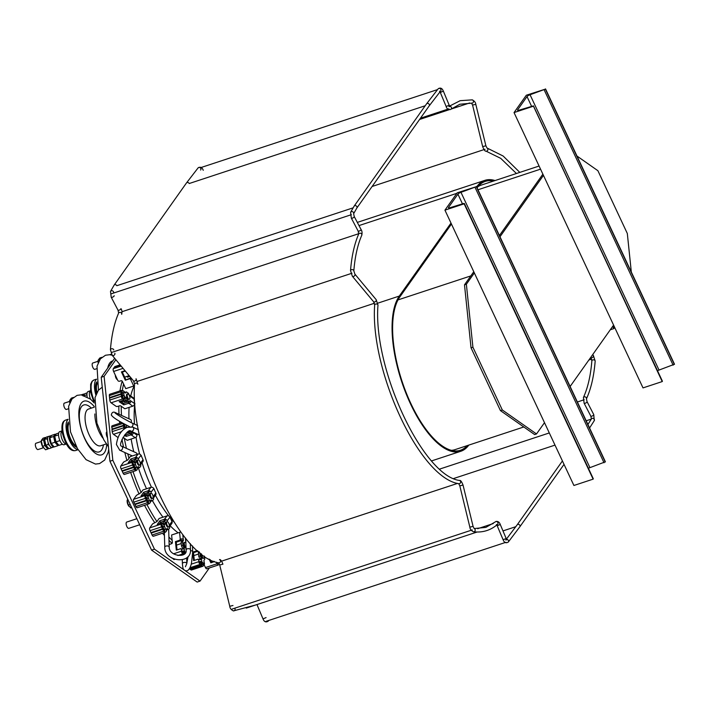 <?xml version="1.0" encoding="UTF-8"?>
<svg xmlns="http://www.w3.org/2000/svg" width="710" height="710" viewBox="0 0 710 710"><rect width="100%" height="100%" fill="white"/><g stroke="black" fill="none" stroke-linecap="round" stroke-linejoin="round"><path stroke-width="1.06" d="M351.388 214.677L111.284 293.807M358.79 233.679L121.942 311.734M351.991 273.235L111.887 352.355M374.374 303.268L137.421 381.359M457.586 483.386L221.591 561.157M472.239 529.926L232.135 609.056M493.246 523.563L477.67 528.702M505.981 542.28L265.877 621.41M591.341 419.095L586.194 420.79M549.3 432.949L439.756 469.053M584.188 399.748L577.381 401.984M591.607 359.1L588.892 359.997M485.028 149.269L372.102 186.481M469.629 102.968L451.187 109.047M449.279 109.677L419.557 119.475M448.915 108.816L420.462 118.197M437.502 89.602L201.152 167.489M129.291 395.497A2.76 1.118 -108.2 0 1 129.389 399.206A2.76 1.118 -108.2 0 1 127.472 396.925A2.76 1.118 -108.2 0 1 127.658 393.952A2.76 1.118 -108.2 0 1 129.291 395.497M204.258 556.036A2.76 1.118 -108.2 0 1 203.832 558.122A2.76 1.118 -108.2 0 1 202.377 556.933A2.76 1.118 -108.2 0 1 201.604 554.093M127.676 499.086L127.126 501.038A4.198 1.695 -108.2 0 1 127.134 500.834M128.874 506.257A4.198 1.695 -108.2 0 1 128.821 506.186A4.198 1.695 -108.2 0 1 127.126 501.038M128.048 499.893L127.134 500.195L128.244 505.059L130.755 507.925L131.669 507.623M152.543 494.684A2.76 1.118 -108.2 0 1 152.641 498.393A2.76 1.118 -108.2 0 1 150.715 496.121A2.76 1.118 -108.2 0 1 150.91 493.148A2.76 1.118 -108.2 0 1 152.543 494.684M130.17 504.419L128.244 505.059M106.846 431.396L106.278 433.375A4.198 1.695 -108.2 0 1 106.278 433.171M107.512 437.821A4.198 1.695 -108.2 0 1 106.278 433.375M106.944 432.319L106.287 432.532L107.494 437.662M139.045 460.284A2.76 1.118 -108.2 0 1 140.278 463.08A2.76 1.118 -108.2 0 1 139.843 465.094A2.76 1.118 -108.2 0 1 137.926 462.822A2.76 1.118 -108.2 0 1 138.113 459.849A2.76 1.118 -108.2 0 1 139.045 460.284M131.945 379.016L130.596 379.344L133.728 386.027L125.759 388.654L123.593 384.03A100.571 40.585 -108.2 0 0 122.342 390.491M121.863 394.21A100.571 40.585 -108.2 0 1 121.934 393.553M126.345 401.123L124.126 401.86L123.238 401.23M129.965 400.786L130.391 400.644C131.173 401.638 130.738 402.605 129.105 403.555A1.109 0.479 -5.9 0 1 128.315 403.378L123.753 404.877L119.138 401.647L123.7 400.138A1.109 0.479 -5.9 0 1 123.558 399.943A1.109 0.479 -5.9 0 1 123.638 399.73L125.776 397.405A1.109 0.444 -108.2 0 1 126.185 397.964L127.276 400.298L129.3 401.718L130.045 400.671A1.109 0.444 -108.2 0 1 130.152 400.582A1.109 0.444 -108.2 0 1 130.391 400.644L134.527 403.546A2.21 1.775 125 0 1 132.814 406.155L124.845 408.783L121.232 406.253A100.571 40.585 -108.2 0 0 121.499 415.403M128.741 432.656L126.256 433.198M129.38 431.21L131.696 433.242L132.442 432.195A1.109 0.444 -108.2 0 1 132.548 432.115A1.109 0.444 -108.2 0 1 132.788 432.177L136.923 435.07A2.21 1.775 125 0 1 135.211 437.688L127.241 440.315L124.339 438.274A100.571 40.585 -108.2 0 0 126.433 448.383M136.462 457.932L136.027 457.018L138.61 458.651A1.109 0.444 -108.2 0 1 138.503 458.74A1.109 0.444 -108.2 0 1 138.264 458.678L136.968 457.764L135.805 459.405L136.054 461.793A1.109 0.444 -108.2 0 1 135.974 462.379L132.779 461.207L128.217 462.707L130.862 458.979L135.424 457.471L138.148 454.018L130.178 456.645L128.963 458.358A100.571 40.585 -108.2 0 1 127.756 453.841M149.251 491.231L148.816 490.317L151.407 491.95A1.109 0.444 -108.2 0 1 151.301 492.039A1.109 0.444 -108.2 0 1 151.052 491.977L149.757 491.063L148.603 492.704L148.851 495.092A1.109 0.444 -108.2 0 1 148.763 495.678L145.577 494.497L141.015 496.006L143.651 492.278L148.213 490.77L150.946 487.317L142.967 489.944L141.157 492.5A100.571 40.585 -108.2 0 1 133.018 471.6M165.421 519.764L164.986 518.841L167.578 520.483A1.109 0.444 -108.2 0 1 167.471 520.563A1.109 0.444 -108.2 0 1 167.223 520.501L165.927 519.596L164.773 521.229L165.022 523.616A1.109 0.444 -108.2 0 1 164.933 524.211L161.747 523.03L157.185 524.53L159.821 520.803L164.383 519.303L167.116 515.842L159.138 518.469L156.937 521.575A100.571 40.585 -108.2 0 1 146.934 504.526M182.532 541.757L181.085 542.227L181.831 541.18A1.109 0.444 71.8 0 0 181.911 540.594L180.278 539.218C182.053 538.562 183.073 538.863 183.357 540.115A1.109 0.444 -108.2 0 1 183.269 540.709L182.532 541.757L182.914 545.484L184.005 547.818A1.109 0.444 -108.2 0 1 184.236 548.626L181.325 549.283A1.109 0.887 125 0 1 180.881 548.626L176.32 550.135L175.432 541.623L179.994 540.115A1.109 0.887 125 0 1 180.278 539.218L179.568 532.376L171.598 535.003L172.148 540.354A100.571 40.585 -108.2 0 1 168.9 537M121.8 393.597L122.28 393.446M121.232 406.253L120.815 405.96A1.109 0.479 -5.9 0 0 119.315 405.898L117.922 406.36A1.385 0.604 -5.9 0 1 116.058 406.289L111.088 402.801A2.21 0.896 -108.2 0 1 109.801 400.067L109.597 398.088L121.126 394.29L121.33 396.269A2.21 0.896 71.8 0 0 122.608 399.002A2.21 1.775 -55 0 0 124.33 396.393L125.643 397.378M128.315 403.378L128.182 402.091M128.421 402.011A1.109 0.479 174.1 0 0 128.945 402.073L128.954 401.123M132.814 406.155L129.105 403.555L128.945 402.073M129.3 395.168L129.93 396.189A1.109 0.444 -108.2 0 1 129.522 395.639L128.43 393.305L126.407 391.885L124.933 392.399M126.407 391.885L125.661 392.932A1.109 0.444 -108.2 0 1 125.555 393.012A1.109 0.444 -108.2 0 1 125.315 392.958L124.099 391.387M129.3 401.718L127.862 402.188L125.839 400.768L124.747 398.443M127.276 400.298L125.839 400.768M123.753 404.877L123.602 403.395L127.667 402.055M120.469 401.203L123.602 403.395M129.868 395.426L133.418 397.911A2.21 1.775 125 0 1 134.066 399.091L129.93 396.189M125.315 392.958L123.859 391.938A2.21 1.775 -55 0 0 121.738 390.589A2.21 0.896 71.8 0 0 121.25 390.473A2.21 0.896 71.8 0 0 120.869 391.822L121.073 393.802L109.544 397.6L109.34 395.621A2.21 0.896 -108.2 0 1 109.722 394.272L121.25 390.473M121.437 394.511L121.889 392.08A0.55 0.444 125 0 1 122.422 392.417L122.502 393.136M123.638 399.73L122.608 399.002L122.457 397.52A0.55 0.444 -55 0 0 122.883 396.863L122.253 393.216L123.7 392.736L123.957 395.213L122.51 395.692M128.936 399.357A2.822 1.136 -108.2 0 1 128.741 399.481A2.822 1.136 -108.2 0 1 127.445 398.576A2.822 1.136 -108.2 0 1 126.487 395.852A2.822 1.136 -108.2 0 1 126.975 394.121L126.975 394.121A2.822 1.136 -108.2 0 1 127.205 394.103M134.527 403.546L134.066 399.091M122.431 392.452L121.738 390.589M110.041 397.946L109.544 397.6M121.88 394.361L121.073 393.802M121.126 394.29L121.934 394.858L122.457 397.52M124.33 396.393L124.223 395.399L122.786 395.878M123.859 391.938L123.7 392.736M210.107 559.587L211.305 562.142L213.861 561.299M214.562 561.566L210.843 562.79L209.095 559.045M210.843 562.79L211.305 562.142M218.769 562.932A2.21 0.577 154.9 0 1 216.994 563.775A2.21 0.896 71.8 0 0 218.298 565.009A2.21 0.896 71.8 0 0 218.511 564.841L219.124 563.98L218.671 562.995M206.992 568.639A2.21 0.896 -108.2 0 1 206.779 568.808A2.21 0.896 -108.2 0 1 205.465 567.574L204.054 564.557M129.779 376.415L127.472 377.17L127.072 376.336M123.593 384.03L122.36 381.403A1.109 0.967 35.3 0 0 120.948 380.755L119.555 381.217A1.385 1.207 35.3 0 1 117.789 380.4L113.609 371.472A2.21 0.896 -108.2 0 1 113.316 368.667L113.928 367.798L120.735 365.561M129.877 378.705L130.338 378.057A1.109 0.967 -144.7 0 0 131.057 378.696L130.596 379.344A1.109 0.967 35.3 0 1 129.877 378.705L125.315 380.214L121.428 371.898L125.031 370.718M131.057 378.696L131.59 378.59M127.738 376.114L129.451 376.025M127.933 376.522L127.472 377.17M125.315 380.214L130.338 378.057M122.093 371.685L125.776 379.557M114.15 367.727L114.701 366.715A2.21 0.896 -108.2 0 1 114.913 366.546L120.123 364.833M120.62 365.428L114.079 367.585M198.054 551.191L193.528 552.682L194.327 560.394M199.865 552.717L200.211 555.983L201.303 558.317A1.109 0.444 -108.2 0 1 201.534 559.125L198.614 559.782A1.109 0.887 125 0 1 198.17 559.125L198.977 559.693A1.109 0.887 -55 0 0 198.995 559.791M198.17 559.125L193.608 560.625L192.721 552.114L197.282 550.614L197.85 551.013M199.448 552.371L198.374 552.726L199.119 551.679M200.211 555.983L198.764 556.454L198.374 552.726M200.105 559.764L200.087 559.595A1.109 0.444 71.8 0 0 199.856 558.788L198.764 556.454M200.087 559.595L201.534 559.125L201.312 559.604M192.721 552.114L193.528 552.682M201.036 563.944L201.436 565.346L202.51 566.101A2.21 0.896 71.8 0 0 202.998 566.225A2.21 0.896 71.8 0 0 203.379 564.876A2.21 0.959 174.1 0 0 204.498 563.9L203.947 560.82A1.109 0.444 -108.2 0 1 204.027 560.226L204.773 559.178L204.462 556.178M201.534 559.125L201.809 561.796A2.21 0.959 174.1 0 0 198.809 561.681A2.21 0.896 71.8 0 0 200.096 564.406L201.17 565.16L201.01 563.678L199.616 562.24L200.362 562.276L199.679 562.506M203.379 564.876L202.74 563.935M204.498 563.9A2.21 0.959 174.1 0 0 204.223 563.491L203.947 560.82M187.005 562.719L186.73 560.119M203.371 558.273A2.822 1.136 -108.2 0 1 203.175 558.388A2.822 1.136 -108.2 0 1 201.214 556.054A2.822 1.136 -108.2 0 1 200.965 553.685A2.822 1.136 -108.2 0 1 200.983 553.614M199.616 562.24L198.809 561.681L198.614 559.782M201.17 565.16L189.375 568.772M202.998 566.225L191.469 570.023A2.21 0.896 -108.2 0 1 190.981 569.899L189.907 569.145L201.436 565.346M201.276 563.864L202.474 564.645L202.536 564.006M203.734 563.607L202.297 564.086L200.957 563.145L202.394 562.666L204.223 563.491M200.362 562.276L202.341 562.169L202.394 562.666M200.903 562.648L200.957 563.145M201.809 561.796L202.341 562.169M134.722 459.379L131.536 460.426L130.445 461.97M128.963 458.358L127.88 459.894L123.629 462.041L120.789 466.053A2.21 0.896 -108.2 0 0 121.082 468.848L121.987 470.783L133.516 466.985L132.61 465.05L121.082 468.848M124.64 474.262A2.21 0.896 -108.2 0 1 124.427 474.431A2.21 0.896 -108.2 0 1 123.114 473.197L122.209 471.262L122.67 470.615L134.199 466.816L133.737 467.473L134.643 469.399A2.21 0.896 71.8 0 0 135.947 470.632A2.21 0.896 71.8 0 0 136.16 470.464A2.21 1.935 -144.7 0 0 137.065 469.807L138.006 466.727A1.109 0.444 -108.2 0 1 138.113 466.647A1.109 0.444 -108.2 0 1 138.361 466.71L139.657 467.615L140.811 465.982L140.562 463.586A1.109 0.444 -108.2 0 1 140.651 463L140.678 464.677M135.424 457.471L135.752 458.172M136.968 457.764L135.521 458.243L134.368 459.876L135.805 459.405M134.616 462.263L134.368 459.876M132.779 461.207L132.317 462.254A2.21 0.896 71.8 0 0 132.61 465.05M130.862 458.979L131.536 460.426M139.657 467.615L137.953 467.908M135.601 468.076L134.9 468.316M138.148 454.018A2.21 1.935 35.3 0 1 140.979 455.314L138.37 458.731M135.974 462.379L135.14 463.55A2.21 1.935 -144.7 0 0 132.317 462.254L120.789 466.053M133.516 466.985L133.968 466.337L132.992 463.701A0.55 0.488 35.3 0 1 133.702 464.029L134.154 464.997L135.592 464.517L136.569 467.153L135.131 467.624L134.004 465.21L135.441 464.739M136.16 470.464L135.486 469.017A0.55 0.488 -144.7 0 0 135.734 468.378L135.353 467.553M137.065 469.807A2.21 1.935 -144.7 0 0 137.181 467.899L138.006 466.727M140.651 463L143.012 459.663A2.21 1.935 35.3 0 1 142.896 461.571L140.855 464.455M139.391 465.245A2.822 1.136 -108.2 0 1 139.196 465.37A2.822 1.136 -108.2 0 1 138.956 465.387A2.822 1.136 -108.2 0 1 137.527 463.799A2.822 1.136 -108.2 0 1 136.923 461.038A2.822 1.136 -108.2 0 1 137.429 460.018A2.822 1.136 -108.2 0 1 137.66 460M143.012 459.663L141.361 456.139M140.979 455.314L141.583 456.06M132.992 463.701L132.317 462.254M134.199 466.816L135.104 468.751L135.787 468.582M122.209 471.262L133.737 467.473M136.569 467.153L137.181 467.899M135.14 463.55L135.592 464.517M181.085 539.786A1.109 0.887 -55 0 0 180.801 540.683L176.24 542.183L177.038 549.895M180.881 548.626L181.689 549.194A1.109 0.887 -55 0 0 181.707 549.3M172.148 540.354L172.37 542.431A1.109 0.887 125 0 1 171.509 543.736L170.116 544.188A1.385 1.109 125 0 0 169.14 545.156M185.86 542.245A1.109 0.444 -108.2 0 1 185.771 541.81L185.834 541.437M179.994 540.115L180.801 540.683M182.914 545.484L181.476 545.963L181.085 542.227M182.816 549.265L182.798 549.105A1.109 0.444 71.8 0 0 182.568 548.297L181.476 545.963M182.798 549.105L184.236 548.626L184.023 549.105M175.432 541.623L176.24 542.183M183.846 554.386L183.721 553.179L182.328 551.75L183.073 551.776L182.381 552.007M179.568 532.376A2.21 0.959 -5.9 0 1 180.935 532.145M184.236 548.626L184.52 551.306A2.21 0.959 174.1 0 0 181.52 551.182A2.21 0.896 71.8 0 0 182.798 553.915L183.659 554.51M185.656 547.916L186.02 547.792A2.822 1.136 -108.2 0 1 185.887 547.898A2.822 1.136 -108.2 0 1 183.917 545.564A2.822 1.136 -108.2 0 1 183.677 543.185A2.822 1.136 -108.2 0 1 184.121 542.547A2.822 1.136 -108.2 0 1 184.351 542.529M172.583 558.388L171.279 557.714A2.21 0.896 -108.2 0 1 171.012 557.474M182.328 551.75L181.52 551.182L181.325 549.283M174.82 559.32L174.181 559.524A2.21 0.896 -108.2 0 1 173.693 559.409L172.921 558.557M183.748 553.454L184.573 553.782M183.988 553.374L184.076 554.217M184.849 553.481L183.668 552.646L185.532 552.469M183.073 551.776L185.053 551.679L185.106 552.176M183.615 552.149L183.668 552.646M184.52 551.306L185.053 551.679M124.197 425.13L124.676 424.97M122.945 437.369A1.109 0.479 -5.9 0 1 123.212 437.493L124.339 438.274M132.353 432.319L132.788 432.177C133.569 433.171 133.134 434.138 131.492 435.079A1.109 0.479 -5.9 0 1 130.711 434.911L126.149 436.41L124.419 435.195M117.94 437.458L113.485 434.334A2.21 0.896 -108.2 0 1 112.198 431.6L111.994 429.621L123.522 425.822L123.726 427.802A2.21 0.896 71.8 0 0 124.099 429.23M130.711 434.911L130.578 433.615M130.817 433.535A1.109 0.479 174.1 0 0 131.341 433.597L131.35 432.647M135.211 437.688L131.492 435.079L131.341 433.597M131.696 433.242L130.258 433.721L128.022 431.858M129.673 431.822L128.235 432.301M126.149 436.41L125.998 434.928L130.063 433.588M125.146 434.334L125.998 434.928M136.923 435.07L137.057 433.952M112.437 429.47L111.736 427.145A2.21 0.896 -108.2 0 1 112.118 425.796L121.863 422.583M123.833 426.036L124.064 423.834M123.265 423.391L123.469 425.325L111.94 429.124M124.277 425.893L123.469 425.325M123.522 425.822L124.33 426.382L124.658 428.796M126.682 427.553L126.62 426.932L125.173 427.402L125.279 428.361M126.62 426.932L124.907 427.216L124.649 424.74L125.306 424.527M125.173 427.402L124.427 427.34M126.167 424.997L126.353 426.745M163.682 521.202L160.504 522.249L159.404 523.803M156.937 521.575L152.597 523.865L149.757 527.876A2.21 0.896 -108.2 0 0 150.041 530.681L150.946 532.615L162.475 528.817L161.569 526.882L150.041 530.681M166.522 530.929L166.965 528.559A1.109 0.444 -108.2 0 1 167.072 528.471A1.109 0.444 -108.2 0 1 167.32 528.533L168.616 529.438L169.77 527.805L169.521 525.418A1.109 0.444 -108.2 0 1 169.61 524.823L169.637 526.5M164.383 519.303L164.711 519.995M165.927 519.596L164.489 520.066L163.327 521.708L164.773 521.229M163.575 524.095L163.327 521.708M159.821 520.803L160.504 522.249M168.616 529.438L166.921 529.74M164.56 529.909L163.859 530.139M167.116 515.842A2.21 1.935 35.3 0 1 169.938 517.137L167.329 520.563M164.933 524.211L164.108 525.382A2.21 1.935 -144.7 0 0 161.276 524.078A2.21 0.896 71.8 0 0 161.569 526.882M162.475 528.817L162.936 528.16L161.96 525.533A0.55 0.488 35.3 0 1 162.661 525.853L163.114 526.82L164.56 526.35L165.536 528.977L164.09 529.456L162.963 527.042L164.4 526.563M153.6 536.094A2.21 0.896 -108.2 0 1 153.387 536.254A2.21 0.896 -108.2 0 1 152.082 535.029L151.177 533.095L151.638 532.447L163.158 528.648L162.696 529.296L163.602 531.231A2.21 0.896 71.8 0 0 164.915 532.456A2.21 0.896 71.8 0 0 165.128 532.296L164.445 530.84A0.55 0.488 -144.7 0 0 164.702 530.201L164.312 529.376M165.128 532.296A2.21 1.935 -144.7 0 0 166.14 529.731L166.965 528.559M169.61 524.823L171.971 521.486A2.21 1.935 35.3 0 1 171.855 523.394L169.814 526.288M168.35 527.068A2.822 1.136 -108.2 0 1 168.155 527.193A2.822 1.136 -108.2 0 1 167.924 527.21A2.822 1.136 -108.2 0 1 166.486 525.622A2.822 1.136 -108.2 0 1 165.883 522.862A2.822 1.136 -108.2 0 1 166.388 521.841A2.822 1.136 -108.2 0 1 166.619 521.823M171.971 521.486L170.32 517.963M169.938 517.137L170.542 517.892M161.96 525.533L161.276 524.078L161.862 523.252M163.158 528.648L164.063 530.574L164.747 530.414M151.177 533.095L162.696 529.296M165.536 528.977L166.14 529.731M164.108 525.382L164.56 526.35M147.511 492.678L144.334 493.725L143.234 495.269M141.157 492.5L136.427 495.34L133.587 499.352A2.21 0.896 -108.2 0 0 133.87 502.147L134.776 504.082L146.304 500.284L145.399 498.349L133.87 502.147M150.36 502.396L150.795 500.026A1.109 0.444 -108.2 0 1 150.902 499.947A1.109 0.444 -108.2 0 1 151.15 500.009L152.446 500.914L153.6 499.281L153.36 496.885A1.109 0.444 -108.2 0 1 153.44 496.299L153.466 497.976M148.213 490.77L148.541 491.471M149.757 491.063L148.319 491.542L147.156 493.175L148.603 492.704M147.405 495.562L147.156 493.175M145.577 494.497L145.106 495.553A2.21 0.896 71.8 0 0 145.399 498.349M143.651 492.278L144.334 493.725M152.446 500.914L150.751 501.207M148.39 501.375L147.689 501.606M150.946 487.317A2.21 1.935 35.3 0 1 153.768 488.613L151.159 492.03M148.763 495.678L147.937 496.849A2.21 1.935 -144.7 0 0 145.106 495.553L133.587 499.352M146.304 500.284L146.766 499.636L145.79 497A0.55 0.488 35.3 0 1 146.491 497.328L146.943 498.296L148.39 497.816L149.366 500.452L147.92 500.923L146.792 498.509L148.23 498.038M137.429 507.561A2.21 0.896 -108.2 0 1 137.216 507.73A2.21 0.896 -108.2 0 1 135.912 506.496L135.006 504.561L135.468 503.914L146.988 500.115L146.526 500.763L147.431 502.698A2.21 0.896 71.8 0 0 148.745 503.931A2.21 0.896 71.8 0 0 148.958 503.763L148.275 502.316A0.55 0.488 -144.7 0 0 148.532 501.677L148.141 500.852M148.958 503.763A2.21 1.935 -144.7 0 0 149.97 501.198L150.795 500.026M153.44 496.299L155.801 492.962A2.21 1.935 35.3 0 1 155.685 494.87L153.644 497.754M152.18 498.544A2.822 1.136 -108.2 0 1 151.984 498.668A2.822 1.136 -108.2 0 1 151.754 498.686A2.822 1.136 -108.2 0 1 150.316 497.098A2.822 1.136 -108.2 0 1 149.712 494.337A2.822 1.136 -108.2 0 1 150.218 493.317A2.822 1.136 -108.2 0 1 150.449 493.299M155.801 492.962L154.15 489.438M153.768 488.613L154.372 489.359M145.79 497L145.106 495.553M146.988 500.115L147.893 502.05L148.576 501.881M135.006 504.561L146.526 500.763M149.366 500.452L149.97 501.198M147.937 496.849L148.39 497.816M172.077 543.327A100.571 40.585 -108.2 0 1 168.998 540.399M164.436 535.473A100.571 40.585 -108.2 0 1 162.546 533.237M154.78 522.729A100.571 40.585 -108.2 0 1 144.538 505.316M139.098 494.045A100.571 40.585 -108.2 0 1 130.622 472.39M126.939 460.515A100.571 40.585 -108.2 0 1 124.827 452.51M123.558 447.078A100.571 40.585 -108.2 0 1 121.969 439.277M119.679 423.311A100.571 40.585 -108.2 0 1 119.475 421.181M118.996 414.267A100.571 40.585 -108.2 0 1 118.836 406.058M119.999 390.882A100.571 40.585 -108.2 0 1 122.2 381.155M137.083 454.364A2.21 1.899 -65.6 0 0 136.054 452.758L121.561 446.173C117.132 445.702 128.253 427.367 130.817 431.121A2.21 1.899 114.4 0 0 132.646 427.092L127.214 427.305C121.312 429.878 117.709 435.603 116.404 444.478L119.733 450.202A2.21 1.899 -65.6 0 0 121.561 446.173M131.004 422.521A2.21 1.899 -65.6 0 0 130.347 419.424L115.854 412.838A2.21 1.899 -65.6 0 1 116.884 414.329M477.963 186.677A81.73 32.979 -108.2 0 1 481.158 185.132L539.085 166.042M500.452 410.62L534.639 434.573L536.511 433.961L502.325 409.998L500.452 410.62L471.041 347.829L472.913 347.208L466.363 284.222L474.351 272.942L444.939 210.151L457.222 192.809L476.277 186.695L460.967 192.321A2.76 0.719 -25.1 0 0 457.923 194.158L448.56 207.382A2.76 0.719 -25.1 0 0 448.454 207.764A2.76 0.719 -25.1 0 0 450.069 207.71L463.692 203.468L464.145 203.823L444.939 210.151M473.783 271.726L464.491 284.834L471.041 347.829M542.875 174.154L499.405 235.534M523.785 426.976L454.933 449.67A81.73 32.979 -108.2 0 1 451.445 450.326M464.145 203.823L593.116 479.143L573.911 485.48L474.351 272.942M502.325 409.998L472.913 347.208M544.49 422.681L536.511 433.961M588.413 468.325A2.76 0.719 154.9 0 1 589.939 467.65L605.399 461.802L476.428 186.473M533.245 106.251L514.04 112.579L526.323 95.229L545.378 89.123L530.059 94.749A2.76 0.719 -25.1 0 0 527.024 96.578L517.661 109.801A2.76 0.719 -25.1 0 0 517.554 110.183A2.76 0.719 -25.1 0 0 519.161 110.139L533.441 105.879L662.217 381.572L643.011 387.9L613.591 325.109L570.121 386.488M613.591 325.109L514.04 112.579M499.982 236.758L543.452 175.37M657.513 370.753A2.76 0.719 154.9 0 1 659.031 370.07L674.5 364.23L545.528 88.901M576.981 156.04L597.9 170.711L627.321 233.501L631.323 272.054M466.363 284.222L464.491 284.834M610.289 329.768L613.919 328.579L612.623 326.485M613.919 328.579L614.283 327.301L613.236 325.606M467.162 445.631A83.993 33.894 -108.2 0 1 460.444 450.238A83.993 33.894 -108.2 0 1 406.093 392.47A83.993 33.894 -108.2 0 1 399.757 297.037L451.445 224.049M477.076 187.857L477.155 187.76A83.993 33.894 -108.2 0 1 485.249 181.405A83.993 33.894 -108.2 0 1 493.388 181.103M468.822 445.09A85.102 34.346 -108.2 0 1 460.79 451.285A85.102 34.346 -108.2 0 1 405.721 392.763A85.102 34.346 -108.2 0 1 399.304 296.07L450.992 223.091M476.623 186.899L476.703 186.792A85.102 34.346 -108.2 0 1 484.903 180.349A85.102 34.346 -108.2 0 1 495.047 180.553M168.714 523.217A2.76 1.118 -108.2 0 1 168.811 526.918A2.76 1.118 -108.2 0 1 166.885 524.646A2.76 1.118 -108.2 0 1 167.081 521.672A2.76 1.118 -108.2 0 1 168.714 523.217M186.011 547.525A2.76 1.118 -108.2 0 1 184.458 544.774A2.76 1.118 -108.2 0 1 184.813 542.378A2.76 1.118 -108.2 0 1 185.878 542.972M114.665 358.284L101.219 377.267L109.943 461.243L151.576 550.126L197.158 582.067L200.034 581.117L185.257 570.751M136.861 518.708L126.717 522.054A3.319 1.34 71.8 0 0 126.487 525.622A3.319 1.34 71.8 0 0 128.794 528.346L139.692 524.761M68.391 422.024A13.818 5.574 71.8 0 0 68.666 435.958A13.818 5.574 71.8 0 0 76.724 447.327M68.08 419.468A16.028 6.47 71.8 0 0 67.814 436.233A16.028 6.47 71.8 0 0 77.993 449.563M66.314 443.99A6.905 2.787 71.8 0 1 61.726 438.301A6.905 2.787 71.8 0 1 61.965 430.926A6.905 2.787 71.8 0 1 62.001 430.899L59.791 431.609A6.905 2.787 71.8 0 0 59.56 431.715A6.905 2.787 71.8 0 0 59.409 439.339A6.905 2.787 71.8 0 0 64.113 444.726L66.323 444.007M60.048 440.901L59.72 440.156M58.726 433.038L56.41 433.801L54.706 436.126L54.688 437.174A4.988 2.015 -108.2 0 1 54.688 436.943M58.424 434.902L54.706 436.126L55.983 441.895L58.974 445.347L62.409 444.211M56.764 443.368A4.988 2.015 -108.2 0 1 56.702 443.288A4.988 2.015 -108.2 0 1 55.744 441.664A4.988 2.015 -108.2 0 1 54.688 437.174M58.566 445.072L57.892 445.702L54.901 442.25L53.623 436.481L55.336 434.156L55.735 434.431M55.336 434.156L51.608 435.39L49.904 437.706L49.886 438.762A4.988 2.015 -108.2 0 1 49.886 438.531M53.623 436.481L49.904 437.706L51.182 443.484L54.173 446.927L57.892 445.702M51.963 444.957A4.988 2.015 -108.2 0 1 51.901 444.877A4.988 2.015 -108.2 0 1 49.886 438.762M49.851 441.132A5.804 2.343 71.8 0 0 54.075 446.874L52.247 447.477A5.804 2.343 71.8 0 1 47.934 441.762A5.804 2.343 71.8 0 1 48.617 436.455L50.534 435.825A5.804 2.343 71.8 0 0 49.851 441.132M51.138 435.816A5.804 2.343 71.8 0 0 50.534 435.825M47.668 440.44L46.904 438.7L47.641 438.008M49.451 445.427L48.182 444.469L48.111 442.401M51.644 447.486L51.173 447.921L50.738 446.989M48.608 436.375L46.328 437.129L44.615 439.454L44.597 440.502A4.988 2.015 -108.2 0 1 44.606 440.271M46.904 438.7L44.615 439.454L45.901 445.223L48.883 448.667L51.173 447.921M46.674 446.696A4.988 2.015 -108.2 0 1 46.611 446.617A4.988 2.015 -108.2 0 1 44.597 440.502M48.484 448.4L47.81 449.022L44.819 445.578L43.541 439.809L45.254 437.484L45.653 437.75M45.254 437.484L42.964 438.239L41.26 440.555L41.242 441.611A4.988 2.015 -108.2 0 1 41.242 441.38M43.541 439.809L41.26 440.555L42.538 446.333L45.529 449.776L47.81 449.022M41.242 441.505L35.944 443.253A3.319 1.34 71.8 0 0 35.5 446.049A3.319 1.34 71.8 0 0 38.02 449.545L43.319 447.806A4.988 2.015 -108.2 0 1 43.257 447.717A4.988 2.015 -108.2 0 1 41.242 441.611M44.819 445.578L42.538 446.333M48.182 444.469L45.901 445.223M54.901 442.25L51.182 443.484M59.702 440.67L55.983 441.895M96.791 381.909A13.818 5.574 71.8 0 0 96.391 393.5M96.48 379.353A16.028 6.47 71.8 0 0 95.832 394.858M90.41 390.766L88.2 391.494A6.905 2.787 71.8 0 0 87.969 391.601A6.905 2.787 71.8 0 0 87.153 396.73M87.135 392.923L84.818 393.686L83.114 396.011M83.23 395.15L83.745 394.041L84.144 394.316M83.745 394.041L81.304 394.849M73.467 397.431L71.373 398.124L69.669 400.44L69.757 402.703M69.74 402.756A4.988 2.015 -108.2 0 1 69.651 401.496A4.988 2.015 -108.2 0 1 69.651 401.265M71.266 399.916L69.669 400.44M69.651 401.39L64.353 403.138A3.319 1.34 71.8 0 0 63.909 405.934A3.319 1.34 71.8 0 0 66.429 409.43L68.142 408.871M86.833 394.787L84.543 395.541M111.452 354.166L109.704 354.734M101.876 357.316L99.782 358.009L98.069 360.334L98.166 362.597M98.149 362.641A4.988 2.015 -108.2 0 1 98.051 361.381A4.988 2.015 -108.2 0 1 98.06 361.15M99.675 359.801L98.069 360.334M98.06 361.275L92.761 363.023A3.319 1.34 71.8 0 0 92.318 365.819A3.319 1.34 71.8 0 0 94.838 369.324L96.551 368.756M117.461 379.69A3.035 1.225 -108.2 0 1 115.987 377.995A3.035 1.225 -108.2 0 1 115.331 375.146M183.97 569.855L154.46 549.176L151.576 550.126M209.361 567.956L200.034 581.117M109.943 461.243L112.828 460.293L104.104 376.318L101.219 377.267M104.104 376.318L115.854 359.713M154.46 549.176L112.828 460.293M425.219 105.746L189.206 183.526A1.66 1.455 35.3 0 0 186.41 183.047L198.09 167.897A1.66 1.473 40.1 0 1 200.628 170.036M352.968 207.888L116.839 285.704A1.66 1.455 35.3 0 0 114.053 285.225L186.41 183.047M515.859 526.669L502.982 530.911M554.998 445.117L453.752 478.487M178.148 532.846A85.102 34.346 -108.2 0 1 170.187 525.755M162.998 517.199A85.102 34.346 -108.2 0 1 152.535 500.79M146.517 488.773A85.102 34.346 -108.2 0 1 138.415 468.023M133.755 451.711A85.102 34.346 -108.2 0 1 131.137 439.029M128.971 418.793A85.102 34.346 -108.2 0 1 129.113 407.38M130.711 396.02A85.102 34.346 -108.2 0 1 134.323 385.796M111.088 402.801L122.608 399.002M126.185 397.964L125.022 398.345M120.869 391.822L109.34 395.621M109.801 400.067L121.33 396.269M205.465 567.574L216.994 563.775L216.23 562.142M113.609 371.472L123.061 368.357M120.185 364.904L114.701 366.715M113.316 368.667L121.162 366.085M201.303 558.317L199.856 558.788M198.809 561.681L191.185 564.193M200.096 564.406L189.916 567.76M190.981 569.899L202.51 566.101M202.128 564.459L202.572 564.308M136.054 461.793L135.255 462.059M123.114 473.197L134.643 469.399M181.911 540.594L183.357 540.115L182.781 534.603M183.269 540.709L181.831 541.18M184.005 547.818L182.568 548.297M185.771 541.81L185.363 537.869M181.52 551.182L173.506 553.827M182.798 553.915L177.899 555.531M173.693 559.409L174.403 559.169M113.485 434.334L121.614 431.653M123.221 423.364L111.736 427.145M112.198 431.6L123.726 427.802M165.022 523.616L164.214 523.882M161.276 524.078L149.757 527.876M152.082 535.029L163.602 531.231M148.851 495.092L148.044 495.358M135.912 506.496L147.431 502.698M173.95 521.903A81.233 32.784 -108.2 0 1 170.808 518.46M168.74 515.966A81.233 32.784 -108.2 0 1 155.419 495.252M151.443 487.22A81.233 32.784 -108.2 0 1 142.071 462.734M139.613 454.063A81.233 32.784 -108.2 0 1 136.045 437.191M134.501 424.127A81.233 32.784 -108.2 0 1 134.891 403.395M186.659 557.803L186.828 563.367A2.21 1.198 178.3 0 0 184.467 562.4A2.21 1.198 178.3 0 0 182.408 563.66L182.301 559.773M190.484 550.694A2.21 1.198 -1.7 0 1 192.685 551.839L191.576 562.604C191.132 565.373 188.612 574.044 183.766 569.597C183.153 569.287 182.701 567.308 182.408 563.66M185.745 538.34L186.082 549.922C187.893 558.273 169.024 556.738 169.193 547.046A2.21 1.198 178.3 0 0 167.267 545.919A2.21 1.198 178.3 0 0 164.853 546.842A2.21 1.198 178.3 0 0 164.773 547.179L164.356 532.642M186.082 549.922A2.21 1.198 -1.7 0 1 188.256 548.661A2.21 1.198 -1.7 0 1 190.502 549.788C191.38 564.974 164.427 561.752 164.773 547.179M119.537 450.096A2.21 1.899 -65.6 0 0 119.733 450.202L132.344 455.926M137.651 425.565L131.936 422.965A2.21 1.899 114.4 0 1 131.856 426.808M477.972 189.774L540.541 169.157M398.008 299.904L470.819 275.906M593.267 478.93L464.296 203.601M448.809 207.923L448.56 207.382M462.467 203.859L457.923 194.158M589.939 467.65L460.967 192.321M604.033 462.751L475.061 187.422M605.248 462.015L476.277 186.695M662.368 381.359L533.396 106.03M517.909 110.352L517.661 109.801M531.568 106.278L527.024 96.578M659.031 370.07L530.059 94.749M673.133 365.18L544.162 89.85M674.349 364.443L545.378 89.123M399.304 296.07L377.782 303.17M456.849 193.333L358.994 225.585M102.835 438.052A19.339 7.801 -108.2 0 1 96.471 424.749A19.339 7.801 -108.2 0 1 94.891 413.957M106.349 443.901L100.66 445.773A19.339 7.801 -108.2 0 1 86.629 427.997A19.339 7.801 -108.2 0 1 88.555 409.04L88.546 409.04M103.447 444.859A24.699 9.967 -108.2 0 1 93.747 450.513A24.699 9.967 -108.2 0 1 81.313 429.177A24.699 9.967 -108.2 0 1 80.7 408.037A24.699 9.967 -108.2 0 1 91.341 408.126M106.722 444.433A28.267 11.404 -108.2 0 1 96.161 453.796A28.267 11.404 -108.2 0 1 81.126 428.858A28.267 11.404 -108.2 0 1 80.834 403.91A28.267 11.404 -108.2 0 1 94.226 406.519M75.819 445.596A12.434 5.014 -108.2 0 1 69.03 434.52A12.434 5.014 -108.2 0 1 68.692 423.959M67.299 424.935A12.434 5.014 -108.2 0 1 68.533 423.018M76.254 446.439A12.434 5.014 -108.2 0 1 74.115 445.64M68.062 419.282L65.586 420.098A16.028 6.47 71.8 0 0 65.054 420.347A16.028 6.47 71.8 0 0 64.69 438.026A16.028 6.47 71.8 0 0 75.615 450.539L78.091 449.723M107.716 368.091A28.267 11.404 -108.2 0 1 112.792 360.92M96.942 392.408A12.434 5.014 -108.2 0 1 97.101 383.844M95.699 384.82A12.434 5.014 -108.2 0 1 96.942 382.903M96.462 379.175L93.986 379.983A16.028 6.47 71.8 0 0 93.454 380.232A16.028 6.47 71.8 0 0 94.43 401.221M90.41 390.793A6.905 2.787 71.8 0 0 90.374 390.811A6.905 2.787 71.8 0 0 90.454 399.082M589.566 428.006L594.279 420.648A1.66 1.438 -148.1 0 0 591.466 418.891L587.916 424.473M594.279 420.648L593.755 414.604A1.66 0.559 152.6 0 1 591.883 416.14A1.66 0.559 152.6 0 1 590.809 416.122L591.43 418.962M593.755 414.604L587.063 401.7A1.66 0.559 152.6 0 1 585.191 403.236A1.66 0.559 152.6 0 1 584.117 403.227L590.809 416.122M587.063 401.7L586.433 398.869A1.66 1.393 -155.3 0 0 583.425 397.485C587.845 387.82 590.667 375.599 591.865 360.804L590.8 357.512A1.66 1.065 140.2 0 0 591.98 357.698A1.66 1.065 140.2 0 0 593.285 356.642A1.66 1.065 140.2 0 0 593.347 355.39L595.175 361.062A1.66 1.092 -175.4 0 0 594.394 360.041A1.66 1.092 -175.4 0 0 592.708 359.943A1.66 1.092 -175.4 0 0 591.865 360.804M486.794 151.124A1.66 1.473 102.6 0 1 486.075 151.159C485.143 151.514 484.007 149.987 482.667 146.579L485.888 145.79L486.989 147.999A1.66 1.473 102.6 0 1 486.794 151.124M485.888 145.79L475.842 104.485L473.508 104.778L472.62 105.266L482.667 146.579M475.842 104.485C475.665 102.489 474.44 100.944 472.185 99.861A1.66 1.491 96.7 0 1 472.39 103.092A1.66 1.491 96.7 0 1 471.804 103.154L459.832 104.246L451.019 109.189A1.66 1.5 50.4 0 1 450.575 109.438M449.838 106.314A1.66 1.5 50.4 0 1 451.019 109.189L450.291 109.588C448.054 109.58 446.679 108.55 446.146 106.5L449.208 105.222L449.998 106.473L448.906 106.633M449.208 105.222L443.368 91.164L440.306 92.442L446.146 106.5M438.194 88.777A1.66 1.473 40.1 0 1 440.733 90.907L429.222 105.834A1.66 1.455 35.3 0 0 426.515 103.917L438.194 88.777C440.448 87.41 442.179 88.2 443.368 91.164M426.515 103.917L354.157 206.095A1.66 1.455 35.3 0 1 356.855 208.012L429.222 105.834M350.598 212.334A1.66 1.393 24.6 0 1 353.615 213.719L354.255 216.568A1.66 0.586 -27.7 0 1 353.056 217.855A1.66 0.586 -27.7 0 1 351.326 218.112L350.598 212.334L354.157 206.095M351.326 218.112L358.115 231.034A1.66 0.586 -27.7 0 0 359.855 230.777A1.66 0.586 -27.7 0 0 361.053 229.49L354.255 216.568M358.115 231.034L358.754 233.901A1.66 1.385 23.7 0 1 361.798 235.214C357.645 244.728 354.982 256.594 353.828 270.838L354.893 274.122A1.66 1.065 -39.8 0 1 354.299 276.004A1.66 1.065 -39.8 0 1 352.346 276.252L350.527 270.572A1.66 1.092 4.6 0 1 352.267 269.614A1.66 1.092 4.6 0 1 353.828 270.838M352.346 276.252L373.593 301.741A1.66 1.065 -39.8 0 0 375.546 301.493A1.66 1.065 -39.8 0 0 376.14 299.62L354.893 274.122M373.593 301.741L374.667 304.963A1.66 1.038 2.5 0 1 376.371 303.995A1.66 1.038 2.5 0 1 377.977 305.105C372.865 369.386 423.417 476.241 459.627 480.475C460.559 480.12 461.695 481.646 463.035 485.063L459.814 485.844L458.713 483.643M374.667 304.963C369.91 370.709 419.787 478.221 458.9 483.705A1.66 1.473 -77.4 0 0 459.627 480.475M459.814 485.844L469.851 527.148L473.073 526.367L463.035 485.063M469.851 527.148C470.038 529.145 471.254 530.689 473.508 531.781A1.66 1.491 -83.3 0 0 474.129 528.533M473.508 531.781C482.658 532.811 490.672 530.343 497.55 524.362A1.66 1.491 -131.3 0 0 495.837 521.593A1.66 1.491 -131.3 0 0 495.358 521.868L485.871 527.388L474.173 528.568L473.073 526.367M496.432 524.53L497.204 525.755L500.257 524.468C499.449 522.24 498.074 521.229 496.139 521.424L495.358 521.868M497.204 525.755L503.115 539.76L506.168 538.464L500.257 524.468M503.115 539.76C504.26 542.688 505.99 543.461 508.298 542.058A1.66 1.464 -141.1 0 0 506.745 539.476M508.298 542.058L519.871 526.749A1.66 1.455 -144.7 0 0 517.173 524.832L506.461 539.059M114.053 285.225L110.494 291.464A1.66 1.393 24.6 0 1 113.511 292.848M110.494 291.464L111.221 297.241A1.66 0.586 -27.7 0 0 112.952 296.984A1.66 0.586 -27.7 0 0 114.15 295.697M111.221 297.241L118.011 310.155A1.66 0.586 -27.7 0 0 119.75 309.897A1.66 0.586 -27.7 0 0 120.948 308.619C121.942 310.03 122.191 311.947 121.694 314.344A1.66 1.385 23.7 0 0 118.659 313.012C114.328 322.952 111.585 335.182 110.423 349.702A1.66 1.092 4.6 0 1 112.162 348.743A1.66 1.092 4.6 0 1 113.724 349.959M110.423 349.702L112.242 355.373A1.66 1.065 -39.8 0 0 114.195 355.133A1.66 1.065 -39.8 0 0 114.789 353.252M112.242 355.373L133.489 380.871A1.66 1.065 -39.8 0 0 135.441 380.622A1.66 1.065 -39.8 0 0 136.036 378.749L137.873 384.234A1.66 1.038 2.5 0 0 136.267 383.125A1.66 1.038 2.5 0 0 134.563 384.092C129.815 449.838 179.683 557.35 218.795 562.835A1.66 1.473 -77.4 0 0 219.523 559.604C220.455 559.249 221.591 560.776 222.931 564.193L219.709 564.974L218.609 562.764M219.709 564.974L229.756 606.278L232.978 605.497M229.756 606.278C229.933 608.275 231.149 609.819 233.404 610.902A1.66 1.491 -83.3 0 0 234.761 608.195M256.958 604.574L260.126 603.527M257.1 604.884L263.011 618.889L266.072 617.593M263.011 618.889C264.155 621.818 265.886 622.59 268.194 621.188A1.66 1.464 -141.1 0 0 268.478 620.558M477.129 532.012L246.281 608.088M450.051 105.728L449.545 105.896M127.658 393.952L126.779 394.245M122.51 395.656L122.031 395.807M129.389 399.206L128.51 399.499M125.679 400.431L121.383 401.842M125.333 371.09L122.28 372.093M129.14 375.652L124.64 377.134M198.516 554.048L193.83 555.593M203.832 558.122L202.945 558.406M200.051 559.365L198.977 559.72M150.91 493.148L150.023 493.432M147.281 494.337L146.216 494.692M152.641 498.393L151.754 498.686M147.529 500.08L147.05 500.239M138.113 459.849L137.234 460.133M134.492 461.038L133.427 461.393M139.843 465.094L138.965 465.387M134.731 466.781L134.252 466.94M124.135 391.414L123.212 390.757M206.779 568.808L218.298 565.009M135.947 470.632L124.427 474.431M185.78 539.653L185.629 538.198M166.025 531.639L166.548 530.903M164.915 532.456L153.387 536.254M149.854 503.106L150.378 502.369M148.745 503.931L137.216 507.73M185.39 566.766L186.65 563.953L188.088 556.498M192.516 545.928L192.685 551.839M169.193 547.046L168.678 529.349M164.276 530.006L164.258 529.403M190.324 543.611L190.502 549.788M138.406 429.71L132.646 427.092M139.488 435.061L130.817 431.121M130.107 426.994C125.333 424.385 113.609 418.802 111.293 414.977C111.914 412.155 113.44 411.445 115.854 412.838M131.936 422.965C125.093 419.521 119.502 416.22 115.153 413.06L115.153 413.069M464.34 203.451L593.311 478.78M533.441 105.879L662.412 381.199M460.79 451.285L431.644 460.888M484.903 180.349L357.325 222.399M167.081 521.672L166.193 521.965M163.451 522.871L162.386 523.217M168.811 526.918L167.924 527.21M163.699 528.604L163.22 528.764M184.813 542.378L183.925 542.671M181.227 543.558L176.541 545.102M182.763 548.865L181.689 549.221M108.435 446.714L103.891 439.978L96.915 423.195L95.016 397.627L98.388 390.26L102.249 387.163M94.244 407.167L88.555 409.04M108.692 449.217L108.213 452.234L104.707 460.027L99.586 463.586L95.495 464.083L86.052 459.663L77.479 448.684L70.503 431.902L68.604 406.333L71.976 398.967L77.079 395.363L81.171 394.84L90.543 399.153L94.279 402.996M67.565 423.746L68.533 422.974M76.272 446.483L75.038 446.439M75.615 450.539C73.583 450.957 67.406 452.03 62.232 432.532C60.945 421.554 64.131 421.252 64.77 420.471L65.586 420.098M98.468 390.163L97.013 366.218L100.385 358.852L105.488 355.248L109.58 354.725L112.065 355.151M95.965 383.631L96.933 382.859M94.146 402.836L90.64 392.417L90.658 384.208L92.043 381.332L93.986 379.983M69.651 401.496L69.651 400.901M98.051 361.381L98.06 360.795M584.117 403.227L583.425 397.485M586.433 398.869C591.048 388.752 593.959 376.149 595.175 361.062M592.699 354.609L593.347 355.39M516.436 173.506L500.736 158.365L486.075 151.159M519.818 172.397L503.15 156.031L486.936 147.955M472.62 105.266L471.52 103.065M472.185 99.861L460.195 100.678L449.634 106.047M440.306 92.442L439.517 91.182M356.855 208.012L353.615 213.719M361.053 229.49C362.047 230.901 362.295 232.818 361.798 235.214M358.754 233.883C354.432 243.823 351.69 256.053 350.527 270.572M376.14 299.62L377.977 305.105M506.168 538.464L506.949 539.689L505.724 539.982M562.418 460.941L517.173 524.832M564.033 464.393L519.871 526.749M203.264 170.293C202.075 167.329 200.353 166.53 198.09 167.897M118.011 310.155L118.65 313.03M133.489 380.871L134.563 384.092M233.404 610.902L255.547 605.035M268.194 621.188L268.788 620.451"/></g></svg>
